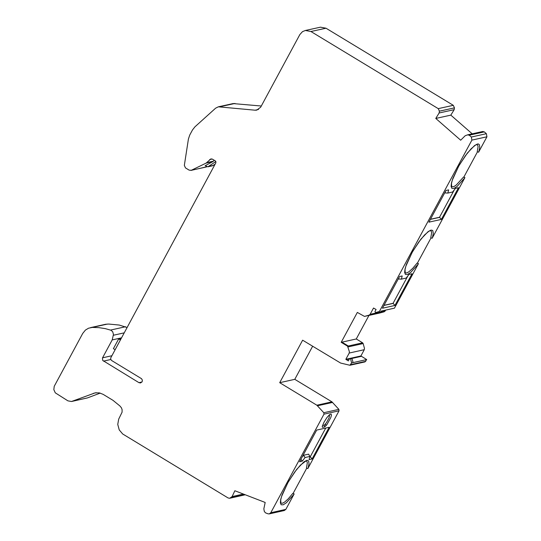 <?xml version="1.0" encoding="UTF-8"?>
<svg xmlns="http://www.w3.org/2000/svg" width="541" height="541" viewBox="0 0 541 541"><rect width="100%" height="100%" fill="white"/><g stroke="black" fill="none" stroke-linecap="round" stroke-linejoin="round"><path stroke-width="0.81" d="M454.46 107.862L453.297 105.319L438.244 108.633L439.407 111.169L454.46 107.862L454.176 109.667L450.829 115.132L435.776 118.438L439.123 112.981L454.176 109.667M486.379 133.701L471.333 137.022L471.894 140.105L486.941 136.785L486.379 133.701L484.296 131.882L482.748 131.504M435.776 118.438L460.675 140.207L465.179 135.75L467.525 134.871L469.25 135.196L484.296 131.882M446 190.473L428.898 222.162L441.382 219.403L458.484 187.713L455.461 188.383L452.621 192.014L447.82 193.076L448.658 189.884L446 190.473M445.412 191.561L445.054 192.934L447.82 193.076M454.318 189.837L439.522 217.266L441.382 219.403M121.407 337.868L112.21 339.904L113.454 334.399L112.67 331.68L110.919 330.22L105.414 328.664L98.861 327.636L92.281 327.427L88.535 328.204L85.417 330.084L82.719 333.432L54.228 386.308L53.829 389.655L55.283 392.834L67.909 400.847L71.486 401.51L95.169 392.861L99.28 392.867L103.115 394.342L112.981 400.326L119.926 405.987L121.441 407.826L122.097 409.632L122.09 412.174L118.689 419.14L117.755 424.421L119.236 429.912L122.692 433.983L228.126 497.977L229.722 498.275L232.109 496.584L234.848 490.755L265.178 502.461L263.839 508.824L264.306 511.414L265.448 512.821L267.984 513.801L269.208 513.909L270.777 512.746L323.985 414.163L323.802 412.722L316.864 405.216L279.704 382.69L302.635 340.194L340.6 363.045L349.899 365.263L351.636 362.923L350.561 358.933L349.885 358.487L349.493 358.778L348.336 360.921L345.834 359.319L360.901 355.964L366.703 359.569L353.104 362.598L352.029 358.609L351.359 358.162L349.885 358.487M269.208 513.909L284.289 510.528L285.858 509.365L294.162 493.933L292.796 493.412L288.312 498.761L284.701 502.028L282.544 503.218L280.847 503.164M229.864 498.241L245.249 494.765M348.1 346.909L363.167 343.555L364.445 348.303L364.289 349.689L349.222 353.043L349.378 351.657L347.545 346.166L341.202 342.318L357.337 312.421L364.478 316.411L369.077 315.153L370.125 314.314L373.513 308.032L376.09 309.499L374.933 311.643L375.555 312.549L379.39 311.501L471.894 140.105M368.982 315.41L356.269 338.97L341.939 342.155L348.282 346.003L341.939 342.155L341.202 342.318M232.109 496.584L243.403 494.055M351.636 362.923L353.104 362.598M377.07 312.218L379.39 311.501M349.899 365.263L364.965 361.909L366.703 359.569M305.996 460.959L306.855 461.331L307.315 462.805L306.476 468.06L307.843 468.58L339.051 410.795L338.876 409.354L331.937 401.848L294.784 379.336L312.637 346.254M322.26 426.355L322.483 427.343L324.783 426.829L326.987 424.502L330.815 417.53L331.464 415.123L331.085 413.98L329.543 414.656L326.872 417.632L323.985 422.25L322.26 426.355M329.652 414.568L329.09 417.794L326.48 422.649L324.336 425.165L322.51 425.578M402.206 275.951L399.549 276.539L382.446 308.228L394.944 305.455L412.039 273.773L409.016 274.443L406.169 278.074L401.368 279.142L402.206 275.951M398.96 277.628L398.602 278.994L401.368 279.142M407.873 275.896L393.077 303.318L394.944 305.455M325.756 428.053L310.257 456.76L312.089 458.957L329.185 427.289L316.688 430.081L299.592 461.757L302.25 461.162L300.904 459.316M302.25 461.162L305.097 457.524L303.46 455.285L302.243 456.841M305.097 457.524L309.898 456.448L308.607 454.136L303.46 455.285M309.898 456.448L309.06 459.64L312.089 458.957M310.257 456.76L309.79 456.868M438.244 108.633L310.919 31.513L305.388 30.472L302.487 31.648L299.849 34.556L260.647 107.226L256.698 110.141L255.149 110.202L218.361 106.814L215.643 108.159L194.936 126.831L192.481 129.968L189.742 135.047L188.417 139.01L184.339 165.384L185.502 167.92L189.194 170.165L191.345 170.273L206.114 163.112L210.902 158.892L212.485 159.189L215.474 161.002L215.927 162.665L110.662 358.034L110.804 359.427L111.608 360.502L141.532 378.686L142.371 380.154L142.127 381.777L140.545 382.96L138.956 382.663L102.702 360.428L102.445 358.034L112.21 339.904M310.919 31.513L326 28.213L320.461 27.178L305.388 30.472M261.296 106.016L233.09 103.581M190.926 170.429L206.804 166.777M121.198 338.253L118.729 338.801L113.407 348.661L115.044 349.655M127.007 327.488L119.209 325.046L108.7 324.052L105.698 324.262L90.59 327.609M100.247 393.097L87.432 397.919L71.804 401.442M110.533 330.071L125.64 326.723M214.304 160.292L212.836 161.637L205.147 165.708L207.94 166.804L215.92 161.475M430.305 230.628L431.299 231.23L431.637 232.799L430.778 237.749L432.144 238.27L464.733 177.928L464.902 177.576L463.536 177.056L456.225 185.063L453.798 186.652L451.6 186.787M476.756 144.562L477.744 145.164L478.082 146.733L477.23 151.69L478.589 152.21L486.941 136.785M380.857 311.176L394.45 308.154L418.457 263.636L417.091 263.109L412.749 268.309L408.895 271.798L406.69 272.955L405.148 272.853M393.219 303.386L383.954 305.442M471.333 137.022L469.25 135.196M472.212 133.823L450.829 115.132M439.123 112.981L439.407 111.169M439.664 217.333L430.399 219.382M279.704 382.69L294.784 379.336M379.525 313.07L384.144 311.805L385.192 310.967L370.125 314.314M294.162 493.933L292.796 493.412M464.902 177.576L463.536 177.056M439.522 217.266L430.46 219.267M393.077 303.318L384.015 305.327M418.457 263.636L417.091 263.109M293.168 493.324L306.727 468.202M463.908 176.975L477.473 151.832M417.456 263.027L431.028 237.891M120.278 339.951L118.729 338.801M208.116 166.763L212.356 165.83L215.095 164.207M349.222 353.043L345.834 359.319M363.167 343.555L362.612 342.811L347.545 346.166M326 28.213L453.297 105.319M385.652 310.108L385.192 310.967M356.269 338.97L362.612 342.811M364.289 349.689L360.901 355.964M464.733 177.928L457.104 186.408L453.946 188.444L451.884 188.376L451.099 186.402L451.451 183.074L452.885 178.32L459.153 165.303L467.397 153.029L474.572 145.543L477.473 143.994L478.46 143.98L479.434 144.792L479.752 147.274L478.792 151.879M418.288 263.988L410.66 272.468L407.501 274.503L405.432 274.443L404.648 272.468L404.999 269.141L406.433 264.393L412.695 251.376L420.939 239.102L428.12 231.616L431.021 230.067L432.732 230.48L433.307 233.34L432.347 237.939M293.993 494.285L286.365 502.772L283.2 504.814L281.131 504.76L280.346 502.785L280.691 499.471L282.118 494.724L288.38 481.72L296.624 469.446L303.805 461.946L306.706 460.391L307.701 460.371L308.681 461.182L309.006 463.651L308.045 468.249M285.858 509.365L270.777 512.746M244.836 494.609L230.777 497.754M350.561 358.933L352.029 358.609M365.757 361.327L350.69 364.681M323.985 414.163L339.051 410.795M338.876 409.354L323.802 412.722M331.937 401.848L316.864 405.216M317.54 405.77L332.614 402.409M322.483 427.343L322.24 426.436M325.33 424.252L326.277 425.456M324.783 426.829L324.336 425.165M258.49 109.471L255.149 110.202M219.91 106.746L234.997 103.439M111.75 355.768L102.553 357.811M103.453 361.138L110.831 359.501M142.006 381.987L138.956 382.663M206.439 166.959L191.345 170.273M93.323 393.381L95.737 392.773M92.281 327.427L107.389 324.079M72.318 401.28L87.432 397.919M95.162 392.969L96.345 392.705M124.099 332.877L113.34 335.258M206.114 163.112L212.836 161.637M346.308 359.697L349.371 359.014M351.954 358.44L361.374 356.343M379.633 313.05L364.566 316.39M384.144 311.805L369.077 315.153M213.485 161.157L206.77 162.631M209.685 159.554L212.14 159.013M120.839 338.916L119.176 339.281M209.036 166.337L213.452 165.37M467.809 134.79L482.856 131.477M218.361 106.814L233.448 103.507M451.674 186.828L451.485 183.426L452.357 180.038L458.646 166.249L465.388 155.734L471.103 148.809L475.241 145.245L476.682 144.582M405.223 272.894L405.033 269.492L405.906 266.104L412.188 252.336L418.842 241.935L424.59 234.936L428.77 231.325L430.23 230.649M280.914 503.204L280.732 499.81L281.597 496.422L287.907 482.613L294.737 471.989L300.417 465.132L305.922 460.973M364.546 316.397L379.545 313.07"/></g></svg>
